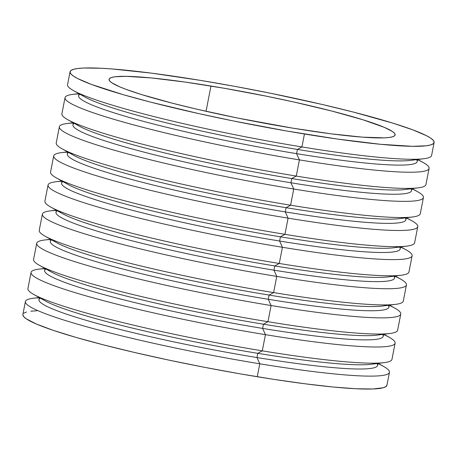<?xml version="1.0" encoding="UTF-8"?>
<svg xmlns="http://www.w3.org/2000/svg" width="457" height="457" viewBox="0 0 457 457"><rect width="100%" height="100%" fill="white"/><g stroke="black" fill="none" stroke-linecap="round" stroke-linejoin="round"><path stroke-width="0.69" d="M210.963 86.019A145.697 13.516 -169 0 1 395.116 134.929A145.697 13.516 -169 0 1 293.223 128.24L331.222 133.844L362.407 137.146L384.091 137.865L388.861 137.511L392.306 136.866L394.408 135.935L395.139 134.729L394.488 133.255L392.472 131.525L384.406 127.389L362.927 119.78L331.908 111.08L294.011 102.042L266.522 96.216L224.587 88.321L185.022 82.049L151.233 77.936L126.132 76.342L115.324 76.747L111.874 77.393L109.777 78.324L109.046 79.535L109.697 81.009L111.714 82.734L119.78 86.876L125.744 89.246L141.253 94.485L172.278 103.179L196.973 109.217L237.663 118.049L293.223 128.24A145.697 13.516 -169 0 1 109.069 79.329A145.697 13.516 -169 0 1 210.963 86.019L206.05 111.297L210.963 86.019M304.442 133.998A185.439 17.2 -169 0 1 70.064 71.749A185.439 17.2 -169 0 1 199.743 80.266L234.767 86.35L270.458 93.234L322.248 104.476L353.672 112.159L393.157 123.23L412.899 129.897L426.461 135.683L430.751 138.18L433.327 140.379L434.15 142.253L433.225 143.795L430.551 144.978L426.158 145.8L412.408 146.32L380.458 144.286L337.455 139.054L287.099 131.068L233.727 121.025L198.744 113.604L150.513 102.105L122.984 94.616L91.286 84.368L77.719 78.575L73.428 76.079L70.858 73.885L70.035 72.006L70.961 70.469L73.634 69.287L78.027 68.464L84.094 68.013L101.008 68.247L111.691 68.927L151.381 73.131L199.743 80.266A185.439 17.2 -169 0 1 434.121 142.515A185.439 17.2 -169 0 1 304.442 133.998L301.923 146.943L304.442 133.998M70.064 71.749L67.545 84.694A185.439 17.2 11 0 0 301.923 146.943A185.439 17.2 -169 0 1 73.451 90.583L84.928 97.015A172.455 16.001 11 0 0 297.41 149.433A172.455 16.001 -169 0 1 80.712 94.096M78.844 93.611L72.709 94.393A185.439 17.2 11 0 0 118.3 120.608A185.439 17.2 11 0 0 299.409 159.887L296.593 153.643A172.455 16.001 -169 0 1 79.964 94.233M79.015 93.702L78.621 95.747A172.455 16.001 11 0 0 296.593 153.643L297.41 149.433L301.923 146.943L297.41 149.433A172.455 16.001 11 0 0 410.872 160.373L423.925 158.71A185.439 17.2 -169 0 1 301.923 146.943A185.439 17.2 11 0 0 431.602 155.46L434.121 142.515M73.183 122.739L67.048 123.521A185.439 17.2 11 0 0 112.639 149.736A185.439 17.2 11 0 0 293.742 189.021L290.932 182.771A172.455 16.001 -169 0 1 74.297 123.361M73.354 122.836L72.96 124.875A172.455 16.001 11 0 0 290.932 182.771L291.749 178.561A172.455 16.001 -169 0 1 75.051 123.224M65.031 97.638L61.884 113.822A185.439 17.2 11 0 0 296.262 176.071A185.439 17.2 -169 0 1 67.785 119.711L79.267 126.143A172.455 16.001 11 0 0 291.749 178.561L296.262 176.071L299.409 159.887A185.439 17.2 -169 0 1 65.031 97.638A185.439 17.2 -169 0 1 78.975 93.908M67.522 151.867L61.387 152.649A185.439 17.2 11 0 0 106.972 178.864A185.439 17.2 11 0 0 288.081 218.149L285.265 211.899A172.455 16.001 -169 0 1 68.636 152.489M67.693 151.964L67.299 154.003A172.455 16.001 11 0 0 285.265 211.899L286.088 207.689A172.455 16.001 -169 0 1 69.39 152.352M59.37 126.766L56.222 142.95A185.439 17.2 11 0 0 290.601 205.199A185.439 17.2 -169 0 1 62.123 148.839L73.606 155.271A172.455 16.001 11 0 0 286.088 207.689L290.601 205.199L293.742 189.021A185.439 17.2 -169 0 1 59.37 126.766A185.439 17.2 -169 0 1 73.314 123.036M61.861 180.995L55.72 181.777A185.439 17.2 11 0 0 101.311 207.992A185.439 17.2 11 0 0 282.42 247.277L279.604 241.028A172.455 16.001 -169 0 1 62.975 181.618M62.032 181.092L61.632 183.131A172.455 16.001 11 0 0 279.604 241.028L280.421 236.817A172.455 16.001 -169 0 1 63.729 181.48M53.703 155.9L50.561 172.078A185.439 17.2 11 0 0 284.94 234.327A185.439 17.2 -169 0 1 56.462 177.967L67.944 184.4A172.455 16.001 11 0 0 280.421 236.817L284.94 234.327L288.081 218.149A185.439 17.2 -169 0 1 53.703 155.9A185.439 17.2 -169 0 1 67.653 152.17M56.2 210.123L50.059 210.906A185.439 17.2 11 0 0 95.65 237.12A185.439 17.2 11 0 0 276.759 276.405L273.943 270.156A172.455 16.001 -169 0 1 57.314 210.746M56.371 210.22L55.971 212.265A172.455 16.001 11 0 0 273.943 270.156L274.76 265.945A172.455 16.001 -169 0 1 58.068 210.608M48.042 185.028L44.9 201.206A185.439 17.2 11 0 0 279.273 263.461A185.439 17.2 -169 0 1 50.801 207.095L62.278 213.533A172.455 16.001 11 0 0 274.76 265.945L279.273 263.461L282.42 247.277A185.439 17.2 -169 0 1 48.042 185.028A185.439 17.2 -169 0 1 61.992 181.298M50.538 239.251L44.398 240.034A185.439 17.2 11 0 0 89.989 266.248A185.439 17.2 11 0 0 271.098 305.533L268.282 299.284A172.455 16.001 -169 0 1 51.652 239.874M50.71 239.348L50.31 241.393A172.455 16.001 11 0 0 268.282 299.284L269.099 295.073A172.455 16.001 -169 0 1 52.406 239.742M42.381 214.156L39.233 230.339A185.439 17.2 11 0 0 273.612 292.589A185.439 17.2 -169 0 1 45.14 236.229L56.617 242.661A172.455 16.001 11 0 0 269.099 295.073L273.612 292.589L276.759 276.405A185.439 17.2 -169 0 1 42.381 214.156A185.439 17.2 -169 0 1 56.331 210.426M44.872 268.379L38.736 269.162A185.439 17.2 11 0 0 84.328 295.376A185.439 17.2 11 0 0 265.437 334.661L262.621 328.412A172.455 16.001 -169 0 1 45.991 269.007M45.043 268.476L44.649 270.521A172.455 16.001 11 0 0 262.621 328.412L263.438 324.202A172.455 16.001 -169 0 1 46.74 268.87M36.72 243.284L33.572 259.467A185.439 17.2 11 0 0 267.951 321.717A185.439 17.2 -169 0 1 39.479 265.357L50.956 271.789A172.455 16.001 11 0 0 263.438 324.202L267.951 321.717L271.098 305.533A185.439 17.2 -169 0 1 36.72 243.284A185.439 17.2 -169 0 1 50.67 239.554M25.398 301.54L22.879 314.485A185.439 17.2 11 0 0 257.257 376.734L259.77 363.789A185.439 17.2 -169 0 1 25.398 301.54A185.439 17.2 -169 0 1 39.342 297.81M39.211 297.507L33.075 298.29A185.439 17.2 11 0 0 78.667 324.504A185.439 17.2 11 0 0 259.77 363.789L256.96 357.54A172.455 16.001 -169 0 1 40.325 298.135M39.382 297.604L38.988 299.649A172.455 16.001 11 0 0 256.96 357.54L257.777 353.33A172.455 16.001 -169 0 1 41.079 297.998M31.059 272.412L27.911 288.596A185.439 17.2 11 0 0 262.289 350.845A185.439 17.2 -169 0 1 33.812 294.485L45.294 300.917A172.455 16.001 11 0 0 257.777 353.33L262.289 350.845L265.437 334.661A185.439 17.2 -169 0 1 31.059 272.412A185.439 17.2 -169 0 1 45.003 268.682M22.85 314.747L23.673 316.621L26.249 318.82L36.509 324.087L53.241 330.342L75.805 337.352L103.328 344.841L134.752 352.524L168.879 360.105L204.388 367.291L239.914 373.809L274.097 379.407L305.619 383.869L333.273 387.022L355.992 388.753L372.906 388.987L383.366 387.713L386.039 386.531L386.965 384.994M36.908 310.754L30.842 311.2M26.449 312.022L23.775 313.205M417.555 159.722A185.439 17.2 -169 0 1 429.089 168.405A185.439 17.2 -169 0 1 299.409 159.887L296.262 176.071A185.439 17.2 11 0 0 425.941 184.588L429.089 168.405M411.888 188.85A185.439 17.2 -169 0 1 423.428 197.533A185.439 17.2 -169 0 1 293.742 189.021L290.601 205.199A185.439 17.2 11 0 0 420.28 213.716L423.428 197.533M406.227 217.978A185.439 17.2 -169 0 1 417.767 226.661A185.439 17.2 -169 0 1 288.081 218.149L284.94 234.327A185.439 17.2 11 0 0 414.619 242.844L417.767 226.661M400.566 247.106A185.439 17.2 -169 0 1 412.1 255.794A185.439 17.2 -169 0 1 282.42 247.277L279.273 263.461A185.439 17.2 11 0 0 408.958 271.972L412.1 255.794M394.905 276.234A185.439 17.2 -169 0 1 406.439 284.922A185.439 17.2 -169 0 1 276.759 276.405L273.612 292.589A185.439 17.2 11 0 0 403.297 301.1L406.439 284.922M389.244 305.367A185.439 17.2 -169 0 1 400.778 314.05A185.439 17.2 -169 0 1 271.098 305.533L267.951 321.717A185.439 17.2 11 0 0 397.63 330.234L400.778 314.05M383.583 334.495A185.439 17.2 -169 0 1 395.116 343.178A185.439 17.2 -169 0 1 265.437 334.661L262.289 350.845A185.439 17.2 11 0 0 391.969 359.362L395.116 343.178M384.291 362.607A185.439 17.2 -169 0 1 262.289 350.845L257.777 353.33A172.455 16.001 11 0 0 371.238 364.275L384.291 362.607M376.237 363.144A172.455 16.001 -169 0 1 257.777 353.33L256.96 357.54A172.455 16.001 11 0 0 377.562 365.463L377.956 363.418M376.888 363.555A172.455 16.001 -169 0 1 256.96 357.54L259.77 363.789A185.439 17.2 11 0 0 383.549 366.417L378.156 363.389M377.916 363.623A185.439 17.2 -169 0 1 389.455 372.306A185.439 17.2 -169 0 1 259.77 363.789L257.257 376.734A185.439 17.2 11 0 0 386.936 385.251L389.455 372.306M389.952 333.479A185.439 17.2 -169 0 1 267.951 321.717L263.438 324.202A172.455 16.001 11 0 0 376.899 335.147L389.952 333.479M381.903 334.016A172.455 16.001 -169 0 1 263.438 324.202L262.621 328.412A172.455 16.001 11 0 0 383.223 336.335L383.623 334.29M382.549 334.427A172.455 16.001 -169 0 1 262.621 328.412L265.437 334.661A185.439 17.2 11 0 0 389.215 337.289L383.817 334.261M395.613 304.351A185.439 17.2 -169 0 1 273.612 292.589L269.099 295.073A172.455 16.001 11 0 0 382.56 306.019L395.613 304.351M387.565 304.888A172.455 16.001 -169 0 1 269.099 295.073L268.282 299.284A172.455 16.001 11 0 0 388.884 307.201L389.284 305.162M388.21 305.299A172.455 16.001 -169 0 1 268.282 299.284L271.098 305.533A185.439 17.2 11 0 0 394.877 308.161L389.478 305.133M401.28 275.223A185.439 17.2 -169 0 1 279.273 263.461L274.76 265.945A172.455 16.001 11 0 0 388.222 276.891L401.28 275.223M393.226 275.76A172.455 16.001 -169 0 1 274.76 265.945L273.943 270.156A172.455 16.001 11 0 0 394.545 278.073L394.945 276.034M393.871 276.165A172.455 16.001 -169 0 1 273.943 270.156L276.759 276.405A185.439 17.2 11 0 0 400.538 279.033L395.139 276.005M406.941 246.095A185.439 17.2 -169 0 1 284.94 234.327L280.421 236.817A172.455 16.001 11 0 0 393.888 247.757L406.941 246.095M398.887 246.631A172.455 16.001 -169 0 1 280.421 236.817L279.604 241.028A172.455 16.001 11 0 0 400.212 248.945L400.606 246.9M399.532 247.037A172.455 16.001 -169 0 1 279.604 241.028L282.42 247.277A185.439 17.2 11 0 0 406.199 249.905L400.8 246.877M412.602 216.966A185.439 17.2 -169 0 1 290.601 205.199L286.088 207.689A172.455 16.001 11 0 0 399.549 218.629L412.602 216.966M404.548 217.503A172.455 16.001 -169 0 1 286.088 207.689L285.265 211.899A172.455 16.001 11 0 0 405.873 219.817L406.267 217.772M405.193 217.909A172.455 16.001 -169 0 1 285.265 211.899L288.081 218.149A185.439 17.2 11 0 0 411.86 220.771L406.462 217.749M418.264 187.838A185.439 17.2 -169 0 1 296.262 176.071L291.749 178.561A172.455 16.001 11 0 0 405.21 189.501L418.264 187.838M410.209 188.375A172.455 16.001 -169 0 1 291.749 178.561L290.932 182.771A172.455 16.001 11 0 0 411.534 190.689L411.928 188.644M410.86 188.781A172.455 16.001 -169 0 1 290.932 182.771L293.742 189.021A185.439 17.2 11 0 0 417.521 191.643L412.128 188.621M415.876 159.247A172.455 16.001 -169 0 1 297.41 149.433L296.593 153.643A172.455 16.001 11 0 0 417.195 161.561L417.595 159.516M416.521 159.653A172.455 16.001 -169 0 1 296.593 153.643L299.409 159.887A185.439 17.2 11 0 0 423.188 162.515L417.789 159.493"/></g></svg>

